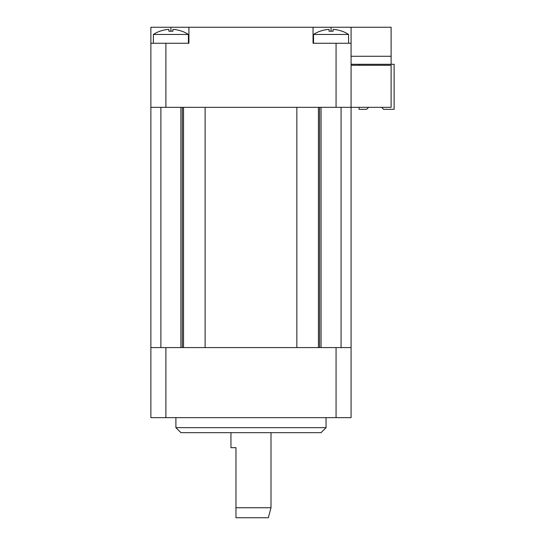 <?xml version="1.0" encoding="UTF-8"?>
<svg xmlns="http://www.w3.org/2000/svg" width="545" height="545" viewBox="0 0 545 545"><rect width="100%" height="100%" fill="white"/><g stroke="black" fill="none" stroke-linecap="round" stroke-linejoin="round"><path stroke-width="0.82" d="M150.876 347.574L150.876 417.647L351.082 417.647L351.082 347.574L150.876 347.574L150.876 43.266L188.917 43.266L188.917 27.25L313.041 27.25L313.041 43.266L351.082 43.266L351.082 27.25L313.041 27.25M150.876 107.331L336.067 107.331L336.067 43.266M351.082 347.574L351.082 107.331L336.067 107.331M351.082 65.291L391.119 65.291L391.119 107.331L351.082 107.331L351.082 43.266M150.876 43.266L150.876 27.25L188.917 27.25M351.082 27.25L391.119 27.25L391.119 56.278L351.082 56.278M296.848 347.574L296.848 107.331L205.104 107.331L205.104 347.574L296.848 347.574M326.053 427.661L321.053 432.662L180.906 432.662L175.899 427.661L326.053 427.661L326.053 417.647M235.965 517.75L235.965 507.742L271.001 507.742L268.317 517.75L235.965 517.75L235.965 447.677L230.957 447.677L230.957 432.662M271.001 432.662L271.001 507.742M188.413 34.464A31.985 31.985 0 0 0 181.907 31.201L181.907 31.263A31.917 31.917 0 0 0 172.901 29.369L172.901 31.263A30.029 30.029 0 0 0 168.895 31.263L168.895 29.369A31.917 31.917 0 0 0 159.883 31.263L159.883 31.201A31.985 31.985 0 0 0 153.377 34.464L188.413 34.464L188.413 43.266M180.906 107.331L180.906 347.574M348.575 43.266L348.575 34.464L313.538 34.464L313.538 43.266M348.575 34.464A31.985 31.985 0 0 0 342.069 31.201L342.069 31.263A31.917 31.917 0 0 0 333.063 29.369L333.063 31.263A30.029 30.029 0 0 0 329.057 31.263L329.057 29.369A31.917 31.917 0 0 0 320.051 31.263L320.051 31.201A31.985 31.985 0 0 0 313.538 34.464M381.609 107.331L383.612 109.334L394.124 109.334L394.124 64.29L391.119 64.29L391.119 56.278M391.119 64.29L351.082 64.29M368.597 107.331L366.594 109.334L359.087 109.334L359.087 107.331M359.087 65.291L359.087 64.29M165.891 107.331L165.891 43.266M331.06 31.201L331.06 27.25M170.898 31.201L170.898 27.25M318.423 347.574L318.423 107.331M183.529 347.574L183.529 107.331M336.067 417.647L336.067 347.574M165.891 417.647L165.891 347.574M319.588 347.574L319.588 107.331M182.364 347.574L182.364 107.331M175.899 427.661L175.899 417.647M153.377 34.464L153.377 43.266M160.884 107.331L160.884 347.574M321.053 107.331L321.053 347.574M341.068 107.331L341.068 347.574"/></g></svg>
